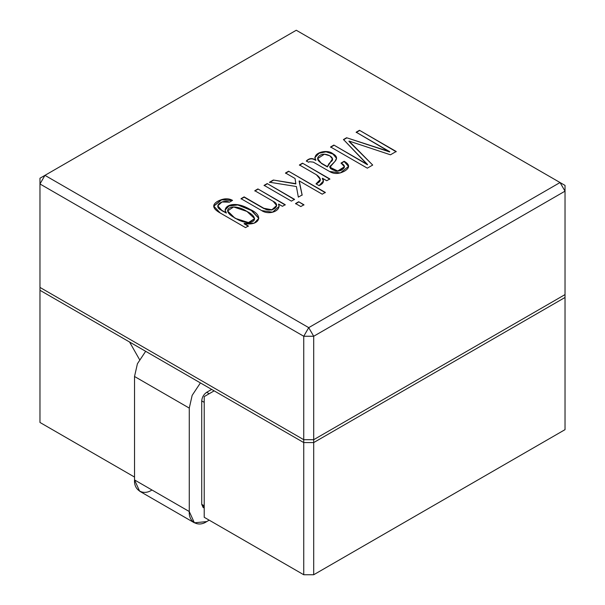 <?xml version="1.0" encoding="UTF-8"?>
<svg xmlns="http://www.w3.org/2000/svg" width="605" height="605" viewBox="0 0 605 605"><rect width="100%" height="100%" fill="white"/><g stroke="black" fill="none" stroke-linecap="round" stroke-linejoin="round"><path stroke-width="0.91" d="M39.975 422.464L134.529 477.058L39.975 422.464L39.975 290.287L39.975 422.464M139.513 359.536L129.553 342.007L39.975 290.287L129.553 342.007L139.513 359.536M206.698 392.29L209.186 393.726L206.698 392.29C203.696 394.392 202.04 397.266 201.722 400.911L204.21 402.348L201.722 400.911L201.722 504.351L204.21 505.788L201.722 504.351L204.21 505.788L201.722 504.351L204.21 505.788L201.722 504.351L203.174 507.572L204.21 507.89L201.722 504.351L201.722 400.911C202.04 397.266 203.696 394.392 206.698 392.29L211.674 389.416L206.698 392.29M565.025 297.471L313.7 442.573L313.7 574.75L565.025 429.648L565.025 297.471L565.025 429.648L313.7 574.75L303.748 574.75L204.21 517.283L303.748 574.75L303.748 442.573L313.7 442.573L565.025 297.471L565.025 294.597L313.7 439.699L313.7 442.573L303.748 442.573L214.162 390.853L303.748 442.573L303.748 574.75L313.7 574.75L313.7 442.573L565.025 297.471L313.7 442.573L303.748 442.573L303.748 439.699L39.975 287.413L39.975 290.287L303.748 442.573L39.975 290.287L39.975 287.413L303.748 439.699L313.7 439.699L565.025 294.597L565.025 297.471M214.162 390.853L204.21 396.6L204.21 517.283L204.21 396.6L214.162 390.853M189.274 408.095L192.156 395.36L200.406 382.912L192.156 395.36L189.274 408.095L134.529 376.491L189.274 408.095L189.274 511.535L189.274 408.095M151.953 489.989C143.332 495.858 133.75 490.33 134.529 479.931L134.529 376.491L137.411 363.756L145.661 351.308L137.411 363.756L134.529 376.491L134.529 479.931L189.274 511.535L134.529 479.931L139.634 491.207L194.379 522.811L189.274 511.535C188.495 521.941 198.077 527.469 206.698 521.593L194.379 522.811M209.186 520.156L206.698 521.593L209.186 520.156M313.7 439.699L303.748 439.699L303.748 442.573L313.7 442.573L313.7 439.699L565.025 294.597L565.025 191.157L313.7 336.259L313.7 439.699L303.748 439.699L303.748 336.259L39.975 183.973L39.975 287.413L303.748 439.699L39.975 287.413L39.975 178.225L44.951 175.352L308.724 327.638L560.048 182.536L296.276 30.25L44.951 175.352L296.276 30.25L565.025 185.41L565.025 294.597L313.7 439.699L313.7 336.259L565.025 191.157L565.025 185.41L560.048 182.536L565.025 191.157L560.048 182.536L308.724 327.638L313.7 336.259L303.748 336.259L303.748 439.699L313.7 439.699M227.556 211.054L235.073 218.292L227.556 210.911L233.613 206.97L246.916 211.417L254.614 218.609L248.496 222.542L235.073 218.292L248.496 222.829L254.614 218.897L248.61 222.821L235.073 218.292L227.556 211.054M244.223 223.457L254.221 223.184L258.804 218.276L251.461 210.26L237.75 204.679L228.834 205.776L225.022 209.988L226.376 213.073L221.876 210.389L217.785 205.874L221.982 201.987L229.461 202.161L232.547 200.384L221.732 199.499L213.724 206.078L220.19 212.975L245.547 227.616L248.383 225.975L244.125 223.517L248.383 225.975L245.547 227.616L220.19 212.975C212.491 208.672 211.682 204.755 217.762 201.231C223.411 198.296 228.342 198.016 232.547 200.384L229.461 202.161C222.118 198.977 212 206.388 221.876 210.389L226.376 212.786C221.528 207.273 232.796 199.143 249.925 209.338C265.671 216.34 257.889 226.361 244.223 223.457L248.383 226.262L244.125 223.805M278.633 204.097L282.452 206.305L285.22 204.709L257.904 188.934L285.22 204.709L282.452 206.305L278.512 204.142C281.696 210.714 269.104 215.652 261.647 210.57L241.04 198.674L244.125 196.89L263.856 208.279C271.274 213.626 282.285 205.526 273.15 201.299L254.818 190.719L257.904 188.934L285.22 204.997L257.904 188.934L254.818 190.719L273.15 201.299L276.629 205.526L271.887 209.761L263.856 208.279L244.125 197.177L263.856 208.566L271.887 210.048L276.621 205.67L271.993 210.018L263.856 208.566L244.125 196.89L241.04 198.674L261.647 210.57L272.545 212.181L279.139 206.381L278.512 204.142L279.139 206.524L278.512 204.429M267.206 183.565L294.522 199.34L291.413 201.132L264.098 185.357L267.206 183.565L294.522 199.62L267.206 183.565L264.098 185.357L291.413 201.132L294.522 199.34L267.206 183.565M298.681 201.737L303.922 204.762L300.814 206.555L295.573 203.53L298.681 201.737L303.922 205.05L298.681 201.737L295.573 203.53L300.814 206.555L303.922 204.762L298.681 201.737M299.218 180.91L322.231 194.19L325.309 192.413L288.6 171.215L325.309 192.413L322.231 194.19L299.218 180.91L302.129 194.939L298.341 197.132L296.405 186.521L269.527 182.226L273.324 180.033L295.845 183.648L295.059 178.505L285.515 172.992L288.6 171.215L325.309 192.7L288.6 171.215L285.515 172.992L295.059 178.505L295.845 183.935L273.324 180.033L295.845 183.935L273.324 180.033L269.527 182.226L296.405 186.521L298.341 197.132L302.129 194.939L299.12 180.963L302.129 195.226L299.12 181.25M322.45 178.241L326.753 180.729L329.838 178.944L302.523 163.176L329.838 178.944L326.753 180.729L322.352 178.293C324.477 181.235 323.395 183.678 319.092 185.629L316.014 183.852C321.603 181.598 321.754 178.581 316.476 174.792L299.437 164.953L302.523 163.176L329.838 179.231L302.523 163.176L299.437 164.953L316.476 174.792L320.34 179.458L316.014 183.852L319.092 185.629L323.395 181.008L322.352 178.293L323.395 181.152L322.352 178.581M341.076 163.047L344.162 161.27C349.97 164.515 350.076 167.812 344.479 171.17C338.838 174.127 333.839 174.225 329.498 171.457L313.322 162.117L309.503 161.747L308.618 162.253L306.342 160.945C309.079 158.336 311.915 157.882 314.857 159.584L315.863 160.053C311.522 153.02 327.033 148.588 332.947 153.776C336.872 155.916 337.567 158.442 335.026 161.338L330.867 165.634C326.163 167.683 337.666 173.62 342.007 169.634C345.523 167.517 345.213 165.324 341.076 163.047L344.442 166.738L337.741 170.996L329.854 167.207L335.026 161.338L336.562 158.223L333.03 153.821L326.034 151.545L318.956 153.027L314.797 157.58L315.863 160.34L314.857 159.584C311.915 157.882 309.079 158.336 306.342 160.945L308.618 162.253L309.503 161.747L313.322 162.117L329.498 171.457L340.365 172.932L348.601 166.36L344.162 161.27L341.076 163.047M349.055 141.056L390.467 154.797L396.192 151.484L359.483 130.294L396.192 151.484L390.467 154.797L349.055 141.056L372.695 165.052L367.311 168.16L330.602 146.97L333.877 145.071L367.507 164.492L343.496 139.521L346.582 137.736L389.711 151.673L356.179 132.2L359.483 130.294L396.192 151.772L359.483 130.294L356.179 132.2L389.711 151.961L346.582 137.736L389.711 151.961L346.582 137.736L343.496 139.521L367.507 164.779L333.877 145.071L367.507 164.779L333.877 145.071L330.602 146.97L367.311 168.16L372.695 165.052L348.934 141.419M44.951 175.352L39.975 178.225L39.975 183.973L44.951 175.352L39.975 183.973L303.748 336.259L313.7 336.259L308.724 327.638L303.748 336.259L308.724 327.638L44.951 175.352M356.179 132.487L359.483 130.582L356.179 132.487M343.496 139.808L346.582 138.023L343.496 139.808M330.602 147.257L333.877 145.359L330.602 147.257M327.396 166.647L321.588 163.305L327.396 166.935L332.447 159.062L327.396 166.935L321.588 163.592L317.633 158.646L324.378 154.214L329.876 155.818L332.447 158.918L327.486 166.594L328.961 163.653L330.844 161.777C336.955 158.049 325.437 151.764 320.242 155.235C316.347 157.58 316.801 160.264 321.588 163.305L327.396 166.647M341.076 163.335L344.162 161.27L348.593 166.504L344.162 161.558L341.076 163.335M314.797 157.724L319.047 153.269L326.019 151.832L332.924 154.048L336.562 158.374L332.924 154.048L326.019 151.832L319.047 153.269L314.797 157.724M329.861 167.351L337.741 171.283L344.442 167.025L341.878 169.99L336.176 171.223L330.504 168.561L330.867 165.921M306.342 161.232C309.079 158.623 311.915 158.17 314.857 159.871L315.765 160.393L314.857 159.871C311.915 158.17 309.079 158.623 306.342 161.232M327.32 166.095L327.486 166.594M317.633 158.646L321.588 163.592L317.64 158.797M299.437 165.241L302.523 163.463L299.437 165.241M316.302 184.018L320.34 179.602L316.302 184.018M285.515 173.28L288.6 171.502L285.515 173.28M269.527 182.513L273.324 180.32L269.527 182.513M295.573 203.817L298.681 202.025L295.573 203.817M264.098 185.644L267.206 183.852L264.098 185.644M254.818 191.006L257.904 189.221L254.818 191.006M241.04 198.962L244.125 197.177L241.04 198.962M225.03 210.132L228.947 206.01L237.795 204.974L251.347 210.472L258.804 218.42L251.347 210.472L237.795 204.974L228.947 206.01L225.03 210.132M217.792 206.018L221.876 210.676L226.376 213.073L221.876 210.676L217.792 206.018M213.731 206.222L221.672 199.801L232.29 200.527L221.672 199.801L213.731 206.222M235.073 218.004C249.797 227.745 263.493 219.842 246.916 211.417C232.343 201.843 218.828 209.64 235.073 218.004"/></g></svg>
